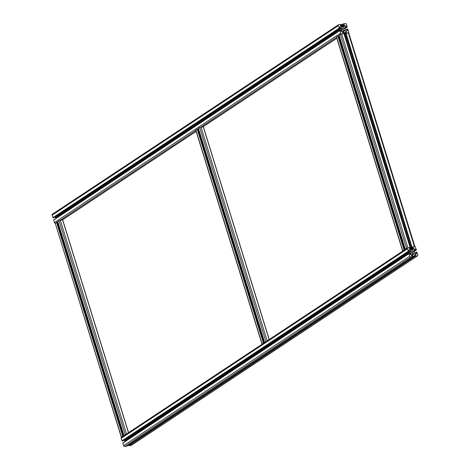 <?xml version="1.0" encoding="UTF-8"?>
<svg xmlns="http://www.w3.org/2000/svg" width="470" height="470" viewBox="0 0 470 470"><rect width="100%" height="100%" fill="white"/><g stroke="black" fill="none" stroke-linecap="round" stroke-linejoin="round"><path stroke-width="0.7" d="M411.262 249.282L411.473 249.975L411.262 249.282A2.232 0.435 162.8 0 0 411.191 249.212A2.232 0.435 162.8 0 0 411.044 249.171L409.805 249.264M411.338 250.21L411.397 250.169A2.109 0.411 162.8 0 0 411.097 250.017L410.915 250.052M411.097 250.017L411.044 249.171M409.64 248.894L409.952 249.235M411.397 250.169L411.473 249.975A2.232 0.435 162.8 0 0 411.256 249.87M343.97 33.164L344.134 33.012A2.232 0.435 -17.2 0 1 344.328 33.088L344.134 32.424A2.232 0.435 -17.2 0 0 344.064 32.359A2.232 0.435 -17.2 0 0 343.917 32.318L343.682 32.236A2.109 0.411 -17.2 0 1 343.917 32.283A2.109 0.411 -17.2 0 1 343.97 32.324M344.134 33.012L343.917 32.318M339.093 35.309L340.38 34.398L343.975 33.523L345.638 32.224L346.766 32.001L345.221 30.532L342.319 32.459L343.682 32.236M338.846 36.137L339.264 35.99M338.647 35.867L404.84 249.699L402.626 250.904L336.438 37.071L337.865 36.061L338.764 35.873L404.905 249.664M402.626 250.904L402.966 250.945M340.85 31.096L342.131 30.25L341.349 31.772L340.656 30.468L339.851 30.374L340.568 33.153A0.993 0.811 56.5 0 0 341.678 33.94L344.028 33.552L410.175 247.373M410.868 247.884L344.686 34.075L344.234 34.21M344.686 34.075L345.474 33.799M345.432 33.529L348.716 32.818L414.904 246.65L411.661 247.355M344.028 33.552L410.222 247.385L406.568 248.225L405.269 249.088L405.827 249.047M198.175 129.274L198.593 129.133M197.976 129.003L264.169 342.836L261.954 344.04L195.767 130.208L197.189 129.197L198.093 129.009L264.228 342.8M261.954 344.04L262.289 344.087M198.422 128.445L199.709 127.535L203.357 126.694L269.192 339.516M267.048 340.938L265.156 342.189M57.505 222.416L57.922 222.269M123.51 435.972L121.284 437.182L55.219 223.197L57.422 222.145L123.557 435.937M121.284 437.182L121.618 437.223M57.751 221.582L59.032 220.671L62.686 219.831L128.522 432.653M126.377 434.074L124.485 435.326M414.428 249.417L415.104 248.965L414.704 248.865L413.982 250.316A0.993 0.811 56.5 0 0 413.947 251.015L414.293 252.149A0.993 0.811 56.5 0 0 414.74 252.766L416.473 253.847L416.191 252.472L416.784 252.126L417.848 254.852A0.993 0.811 56.5 0 1 417.313 255.927L414.798 256.115L414.704 255.351L415.838 255.128L415.797 254.728L414.293 253.665A0.993 0.811 56.5 0 0 413.629 253.495L412.625 253.665A0.993 0.811 56.5 0 0 412.131 254.041L411.409 255.492L411.679 255.862L412.678 255.692L413.118 256.409L414.657 255.404M417.572 255.821L131.465 445.26A0.993 0.811 -123.5 0 1 131.201 445.36L128.962 445.748L128.527 445.031M409.922 254.223L411.197 253.377L410.416 254.899L409.723 253.594L408.923 253.5L409.634 256.279A0.993 0.811 56.5 0 0 410.745 257.067L413.118 256.409M126.982 446.036L124.632 446.5A0.993 0.811 -123.5 0 1 123.528 445.713L122.811 442.94L408.871 253.553M411.197 253.377A0.993 0.811 56.5 0 0 411.238 252.678L410.886 251.55A0.993 0.811 56.5 0 0 410.445 250.933L408.706 249.846L408.994 251.221L408.395 251.573L407.337 248.842A0.993 0.811 56.5 0 1 407.866 247.766L341.678 33.94M124.944 441.524L124.773 440.983L410.886 251.55M123.986 440.12L124.333 440.366A0.993 0.811 -123.5 0 1 124.773 440.983M122.858 440.848L122.006 440.807L121.225 438.275A0.993 0.811 -123.5 0 1 121.495 437.306L407.608 247.872M409.294 248.618L410.474 248.342L410.104 247.379L407.866 247.766M409.411 248.542L409.388 248.965L410.892 250.028A0.993 0.811 56.5 0 0 411.555 250.204L412.554 250.028A0.993 0.811 56.5 0 0 413.054 249.658L413.776 248.201L412.225 247.808L346.008 33.188L348.247 32.794A0.993 0.811 56.5 0 0 348.775 31.725L347.718 28.993L347.119 29.346L347.406 30.72L345.667 29.634A0.993 0.811 56.5 0 1 345.227 29.017L344.874 27.889A0.993 0.811 56.5 0 1 344.91 27.19L345.697 25.668L346.384 26.972L347.189 27.06L346.472 24.287A0.993 0.811 56.5 0 0 345.368 23.5L343.065 23.911L343.159 24.681L344.704 25.075L343.981 26.526A0.993 0.811 56.5 0 1 343.482 26.902L342.483 27.072A0.993 0.811 56.5 0 1 341.819 26.902L340.315 25.832L340.274 25.439L341.408 25.216L341.314 24.446L338.799 24.64A0.993 0.811 56.5 0 0 338.265 25.715L339.328 28.441L339.922 28.094L339.64 26.72L341.373 27.8A0.993 0.811 56.5 0 1 341.819 28.417L342.166 29.551A0.993 0.811 56.5 0 1 342.131 30.25M415.104 248.965L415.457 250.099L416.332 249.952L415.545 247.414A0.993 0.811 56.5 0 0 414.434 246.627L412.202 247.014M412.83 252.625A0.828 0.681 56.5 0 0 412.349 251.068A0.828 0.681 56.5 0 0 412.83 252.625M345.638 32.224L346.008 33.188M345.221 30.532A0.993 0.811 56.5 0 0 344.557 30.362L343.558 30.538A0.993 0.811 56.5 0 0 343.059 30.908L342.336 32.365L342.606 32.736L343.605 32.559L344.046 33.282L345.585 32.271M55.096 223.309A0.993 0.811 -123.5 0 1 54.455 222.586L53.739 219.807L339.804 30.427M55.871 218.397L55.707 217.851L341.819 28.417M54.92 216.993L55.26 217.234A0.993 0.811 -123.5 0 1 55.707 217.851M53.792 217.722L52.94 217.68L52.152 215.148A0.993 0.811 -123.5 0 1 52.428 214.179L338.535 24.74M343.764 29.498A0.828 0.681 56.5 0 0 343.282 27.942A0.828 0.681 56.5 0 0 343.764 29.498M404.376 249.776L338.188 35.949M404.053 249.893L337.865 36.061M402.755 250.751L336.561 36.919M414.434 246.627L348.247 32.794M411.873 247.132L345.685 33.3M411.608 247.308L345.415 33.476M410.104 247.379L343.911 33.546M406.568 248.225L340.38 34.398M405.269 249.088L339.076 35.256M263.705 342.918L197.518 129.085M263.382 343.029L197.189 129.197M262.084 343.893L195.89 130.061M269.134 339.552L203.24 126.688L336.802 38.258M267.177 340.85L201.001 127.076L336.52 37.347M265.897 341.367L199.709 127.535M264.598 342.225L198.405 128.392M123.498 435.972L57.305 222.145M123.034 436.054L56.841 222.222M122.711 436.172L56.518 222.339M121.413 437.03L55.219 223.197M128.463 432.694L62.569 219.825L196.131 131.394M126.506 433.986L60.33 220.213L195.849 130.49M125.226 434.503L59.032 220.671M123.927 435.367L57.734 221.535M416.22 253.818L416.543 253.606M415.227 253.113L416.191 252.472M415.098 253.019L416.209 252.278M131.201 445.36L417.313 255.927M128.962 445.748L415.075 256.315M128.686 445.554L414.798 256.115M413.077 256.626L414.64 255.592M414.94 255.298L415.797 254.728M411.385 255.586L414.293 253.665M411.802 254.699L413.629 253.495M412.172 253.97L412.625 253.665M126.871 446.112L412.983 256.679M124.632 446.5L410.745 257.067M123.528 445.713L409.634 256.279M122.74 443.181L408.853 253.747M409.746 253.665L411.238 252.678M124.333 440.366L410.445 250.933M408.636 250.069L408.941 249.864M122.746 440.925L408.859 251.491M122.282 441.007L408.395 251.573M122.006 440.807L408.119 251.374M121.225 438.275L407.337 248.842M412.466 250.046L413.054 249.658M411.409 249.77L413.776 248.201M411.268 249.312L413.506 247.831M410.862 249.094L412.507 248.007M410.11 249.212L412.225 247.808M410.504 248.319L412.067 247.285M412.131 247.044L410.545 248.095L412.084 247.091M416.261 250.193L414.129 251.603L416.197 250.216M414.064 251.403L415.733 250.299M413.964 251.086L415.457 250.099M347.154 30.685L347.471 30.474M346.155 29.98L347.119 29.346M346.026 29.886L347.142 29.152M344.633 34.099L345.403 33.587M344.175 34.016L345.732 32.988M344.005 33.499L345.568 32.465M345.867 32.166L346.725 31.602M342.73 31.572L344.557 30.362M343.1 30.838L343.558 30.538M123.592 435.913L57.422 222.145L57.804 221.887M264.269 342.777L198.093 129.009L198.475 128.751M404.94 249.641L338.764 35.873L339.146 35.614M54.455 222.586L340.568 33.153M53.668 220.048L339.781 30.615M340.68 30.538L342.166 29.551M55.26 217.234L341.373 27.8M339.563 26.937L339.869 26.737M53.674 217.798L339.787 28.365M53.216 217.874L339.328 28.441M52.94 217.68L339.046 28.247M52.152 215.148L338.265 25.715M340.38 25.879L341.343 25.239M343.394 26.913L343.981 26.526M341.884 26.943L344.704 25.075M341.478 26.661L344.434 24.704M341.12 26.408L343.435 24.875M340.844 26.208L343.159 24.681M341.437 25.192L342.994 24.158M343.065 23.911L341.473 24.969L343.018 23.964M345.051 28.459L347.124 27.09M344.998 28.276L346.666 27.166M344.898 27.959L346.384 26.972M345.362 26.285L346.038 25.838M344.334 33.082L344.134 32.424M411.573 247.349L345.385 33.517M405.24 249.124L339.046 35.291M269.234 339.493L203.357 126.694M264.569 342.266L198.375 128.433M128.557 432.629L62.686 219.831M123.898 435.402L57.704 221.57M415.081 253.007L416.261 252.231M413.112 256.403L414.704 255.351M126.935 446.089L413.048 256.649M122.811 442.94L408.923 253.5M122.811 440.901L408.923 251.468M346.014 29.88L347.189 29.099M62.604 219.819L196.137 131.412M203.275 126.683L336.808 38.27M53.739 219.807L339.851 30.374M53.739 217.769L339.851 28.335M340.392 25.885L341.408 25.216M345.056 28.476L347.189 27.06"/></g></svg>
